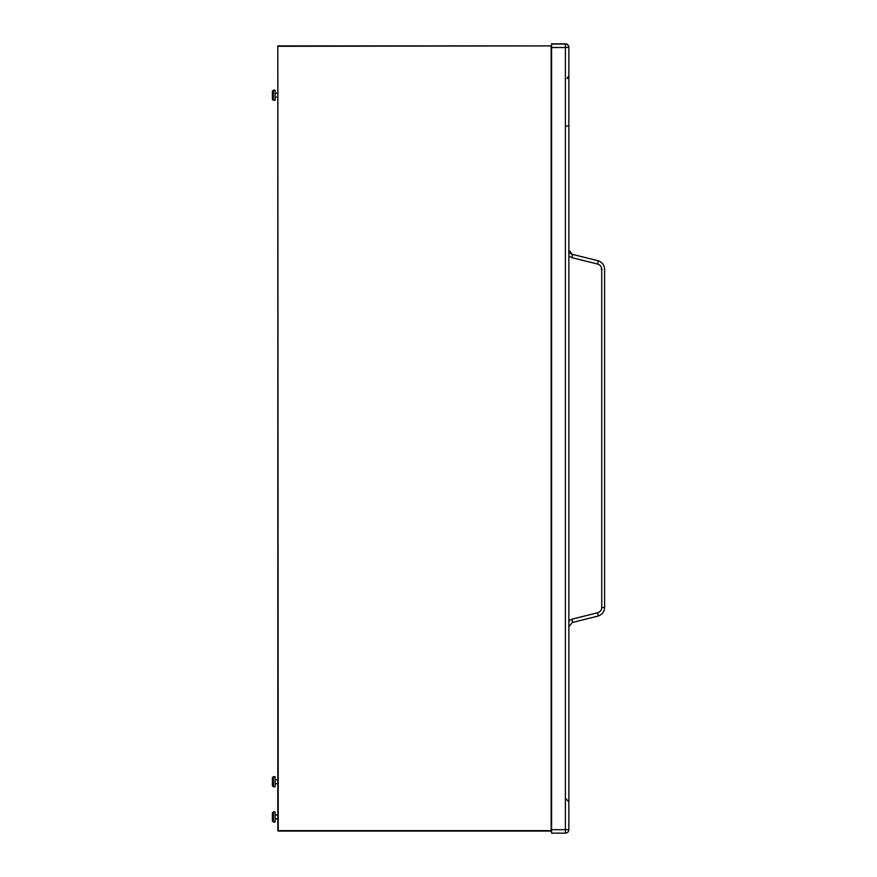 <?xml version="1.0" encoding="UTF-8"?>
<svg xmlns="http://www.w3.org/2000/svg" width="877" height="877" viewBox="0 0 877 877"><rect width="100%" height="100%" fill="white"/><g stroke="black" fill="none" stroke-linecap="round" stroke-linejoin="round"><path stroke-width="1.32" d="M568.844 117.748L568.844 126.003L566.378 125.992M567.123 78.404L568.844 75.532A3.453 3.453 -0 0 1 567.123 78.513M551.578 833.15L551.578 44.047L565.391 44.047L565.391 47.511L568.844 47.303A3.453 3.453 0 0 0 565.391 43.85A3.453 3.453 -0 0 1 568.844 47.303L568.844 829.697A3.453 3.453 180 0 1 565.391 833.15L565.391 833.15A3.453 3.453 0 0 0 568.844 829.697L565.391 829.697L565.391 833.15L551.578 833.15L565.391 833.15M568.844 620.763L571.968 619.173A3.453 0.581 76 0 1 572.21 622.517L597.873 616.125C602.071 614.799 604.308 611.927 604.604 607.509L604.604 269.316C604.319 264.909 602.082 262.037 597.873 260.699L572.21 254.308L597.873 260.699C602.071 262.048 604.319 264.92 604.604 269.316C604.319 264.909 602.082 262.037 597.873 260.699L572.21 254.308A4.44 4.44 -0 0 1 568.844 250L572.21 254.308A3.453 0.581 104 0 1 571.968 257.663L568.844 256.073M551.578 44.047L565.391 44.047A3.453 3.453 -0 0 1 568.844 47.501M597.873 260.71A3.453 0.581 104 0 1 597.632 264.054C600.208 264.876 601.578 266.63 601.743 269.316L601.743 607.509C601.567 610.206 600.197 611.96 597.632 612.771A3.453 0.581 -104 0 1 597.873 616.125C602.071 614.799 604.319 611.927 604.604 607.509L601.743 607.509M572.21 622.517L568.844 626.825L572.21 622.517L597.873 616.125M551.578 43.85L565.391 43.85M275.115 822.001L273.383 822.001L275.115 822.012L275.115 811.894L273.383 811.894L272.396 812.88L272.396 821.025L272.396 812.88M277.823 818.932L275.115 818.932M277.823 814.974L275.115 814.974M277.823 818.921L275.115 818.921M273.383 90.167L275.115 90.167L275.115 100.274L273.383 100.274L272.396 99.287L272.396 91.153L272.396 99.287L273.383 100.274L273.383 90.167L272.396 91.153M277.823 97.194L275.115 97.194M277.823 93.247L275.115 93.247M273.383 786.79L275.115 786.79L275.115 776.682L273.383 776.682L272.396 777.669L272.396 785.803L272.396 777.669L273.383 776.682L273.383 786.79L272.396 785.803M277.823 779.763L275.115 779.763M277.823 783.709L275.115 783.709M551.151 46.295L551.151 831.056L277.823 830.662L551.545 830.662L551.545 45.9L277.823 45.9L277.823 830.662L551.151 831.056L278.217 831.056L277.823 45.9L551.545 45.9L278.217 46.295M551.545 827.702L551.545 45.9M601.743 269.316L601.173 269.316M571.968 257.663L597.632 264.054M571.968 619.173L597.632 612.771M551.578 829.697L565.391 829.697L565.391 47.511L551.578 47.511M602.137 269.316L601.315 269.316M273.383 822.001L272.396 821.015L273.383 822.012L273.383 811.894M565.818 798.574L568.844 802.006M572.21 254.308L568.844 250"/></g></svg>

